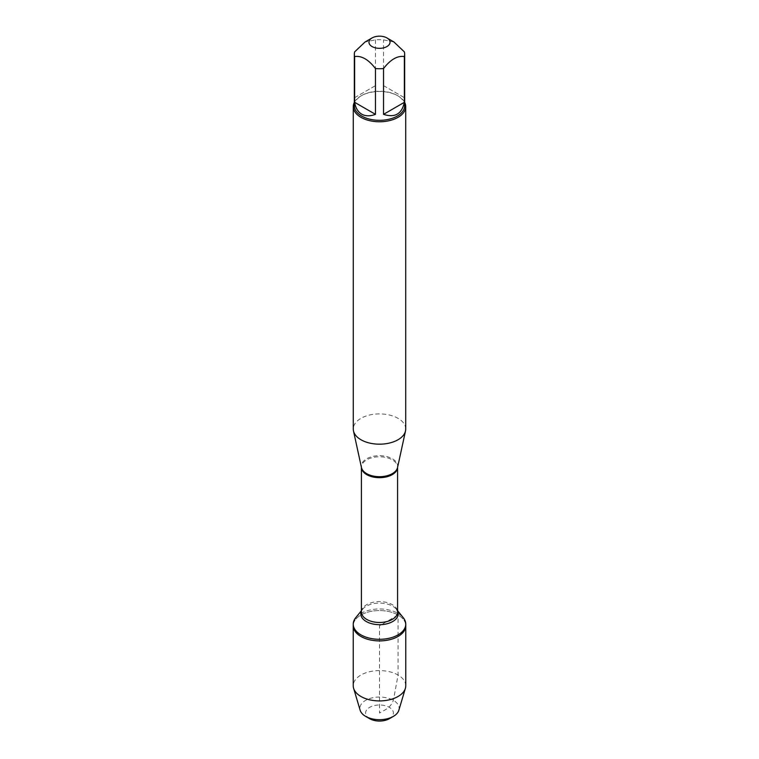 <?xml version="1.0" encoding="UTF-8"?>
<svg xmlns="http://www.w3.org/2000/svg" width="759" height="759" viewBox="0 0 759 759"><rect width="100%" height="100%" fill="white"/><g stroke="black" fill="none" stroke-linecap="round" stroke-linejoin="round"><path stroke-width="0.57" stroke-dasharray="3.79 2.85" d="M355.724 617.703A26.261 15.161 180 0 1 398.077 613.424A26.261 15.161 180 0 1 403.276 617.703M398.077 615.008A26.261 15.161 0 0 0 369.453 611.726A26.261 15.161 0 0 0 353.239 625.739A26.261 15.161 180 0 1 379.5 610.568A26.261 15.161 180 0 1 405.761 625.739A26.261 15.161 0 0 0 398.077 615.008L379.5 625.739L379.5 713.014C384.652 709.969 390.392 708.213 393.371 700.348L398.077 675.036L398.077 615.008M393.949 41.992L383.542 39.857A25.17 14.535 0 0 0 375.458 39.857L365.051 41.992M354.33 105.776A25.17 14.535 180 0 1 361.701 95.501A25.17 14.535 180 0 1 397.299 95.501A25.17 14.535 180 0 1 404.67 105.776M375.458 39.857L375.458 85.653L354.652 97.664L354.652 51.868M404.348 51.868L404.348 97.664L383.542 85.653L383.542 39.857M405.723 429.044A26.223 15.142 0 0 0 379.5 413.902A26.223 15.142 0 0 0 353.277 429.044M354.33 102.389A26.223 15.142 180 0 1 360.961 95.928A26.223 15.142 180 0 1 398.039 95.928L398.039 95.928A26.223 15.142 180 0 1 404.67 102.389M354.652 97.664L375.458 85.653M383.542 85.653L404.348 97.664M405.761 685.756A26.261 15.161 0 0 0 379.5 670.595A26.261 15.161 0 0 0 353.239 685.756M369.661 718.697A13.909 8.036 180 0 1 369.661 707.341A13.909 8.036 180 0 1 389.339 707.341A13.909 8.036 180 0 1 389.339 718.697M398.836 710.282A19.62 11.328 0 0 0 393.371 700.348A19.62 11.328 0 0 0 370.477 698.308A19.62 11.328 0 0 0 360.164 710.282M397.555 467.506A18.197 10.503 0 0 0 392.365 458.768A18.197 10.503 0 0 0 371.502 456.757A18.197 10.503 0 0 0 361.445 467.506L361.417 467.231A18.083 10.446 180 0 1 372.584 457.582A18.083 10.446 180 0 1 392.289 459.85A18.083 10.446 180 0 1 397.583 467.231A18.083 10.446 180 0 1 397.583 467.373L397.555 467.506M397.583 610.701L396.435 609.287L397.583 612.029A18.083 10.446 0 0 0 392.289 604.648A18.083 10.446 0 0 0 372.584 602.39A18.083 10.446 0 0 0 361.417 612.029L362.565 609.287A18.709 10.806 180 0 1 392.735 606.242A18.709 10.806 180 0 1 396.435 609.287A18.709 10.806 180 0 1 397.583 611.109M361.417 611.109A18.709 10.806 180 0 1 362.565 609.287L361.417 610.701M361.701 95.501L360.961 95.928M397.299 95.501L398.039 95.928"/><path stroke-width="1.14" d="M397.583 610.701L403.276 617.703A26.261 15.161 180 0 1 405.761 624.145A26.261 15.161 180 0 1 379.5 639.306A26.261 15.161 180 0 1 353.239 624.145A26.261 15.161 180 0 1 355.724 617.703L361.417 610.701M369.661 718.697L365.629 716.373A19.62 11.328 0 0 0 393.371 716.373L389.339 718.697A13.909 8.036 180 0 1 369.661 718.697L365.629 716.373A19.62 11.328 0 0 1 360.164 710.282L353.618 688.328A26.261 15.161 0 0 1 353.239 685.756L353.239 625.739A26.261 15.161 0 0 0 379.5 640.9A26.261 15.161 0 0 0 405.761 625.739A26.261 15.161 180 0 1 389.547 639.742A26.261 15.161 180 0 1 360.923 636.459A26.261 15.161 180 0 1 353.239 625.739L353.239 624.145M389.889 41.271A10.531 6.081 0 0 0 386.948 37.95A10.531 6.081 0 0 0 372.052 37.95A10.531 6.081 0 0 0 372.052 46.546A10.531 6.081 0 0 0 384.301 47.656A10.531 6.081 0 0 0 389.889 41.271M372.052 37.95L365.051 41.992L354.652 51.868A25.17 14.535 0 0 0 354.33 54.202A25.17 14.535 0 0 0 354.652 56.536C361.588 55.54 368.523 59.544 375.458 68.547A25.17 14.535 0 0 0 383.542 68.547C390.477 59.544 397.412 55.54 404.348 56.536A25.17 14.535 0 0 0 404.67 54.202A25.17 14.535 0 0 0 404.348 51.868L393.949 41.992L386.948 37.95M404.67 54.202L404.67 105.776A25.17 14.535 180 0 1 389.13 119.201A25.17 14.535 180 0 1 361.701 116.051A25.17 14.535 180 0 1 354.33 105.776L354.33 54.202M354.652 56.536L354.652 102.332C355.573 107.949 357.916 111.886 361.701 114.144C365.553 116.288 370.136 116.355 375.458 114.343L375.458 68.547M383.542 68.547L383.542 114.343C394.908 118.015 401.843 114.011 404.348 102.332L404.348 56.536M353.277 106.63L353.277 429.044A26.223 15.142 0 0 0 353.485 430.932A26.223 15.142 0 0 0 360.961 439.746A26.223 15.142 0 0 0 388.001 443.36A26.223 15.142 0 0 0 405.515 430.932A26.223 15.142 0 0 0 405.723 429.044L405.723 106.63A26.223 15.142 180 0 1 389.538 120.615A26.223 15.142 180 0 1 360.961 117.332A26.223 15.142 180 0 1 353.277 106.63A26.223 15.142 180 0 1 354.33 102.389M404.67 102.389A26.223 15.142 180 0 1 405.723 106.63M404.348 102.332L383.542 114.343M375.458 114.343L354.652 102.332M353.618 688.328A26.261 15.161 0 0 0 360.923 696.477A26.261 15.161 0 0 0 387.451 700.206A26.261 15.161 0 0 0 405.382 688.328A26.261 15.161 0 0 0 405.761 685.756L405.761 624.145M393.371 716.373A19.62 11.328 0 0 0 398.836 710.282L405.382 688.328M353.485 430.932L361.445 467.506A18.197 10.503 0 0 0 366.635 473.625A18.197 10.503 0 0 0 385.401 476.13A18.197 10.503 0 0 0 397.555 467.506L405.515 430.932M397.583 467.373A18.083 10.446 180 0 1 379.5 477.677A18.083 10.446 180 0 1 361.417 467.373L361.417 612.029A18.083 10.446 0 0 0 379.5 622.475A18.083 10.446 0 0 0 397.583 612.029L397.583 467.364M397.583 611.109A18.709 10.806 180 0 1 379.5 624.685A18.709 10.806 180 0 1 361.417 611.109"/></g></svg>
